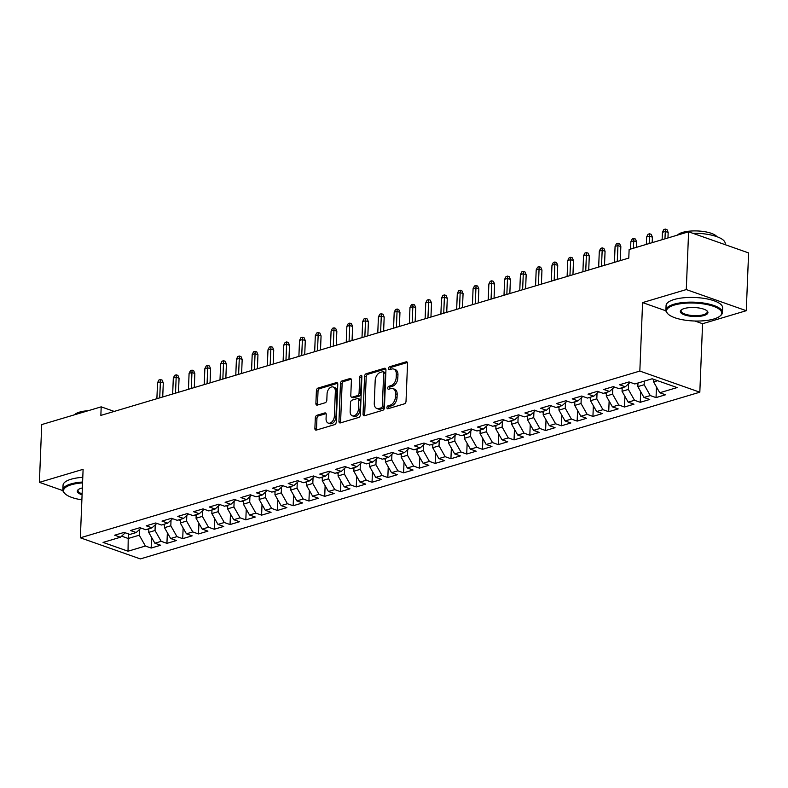 <?xml version="1.0" encoding="UTF-8"?>
<svg xmlns="http://www.w3.org/2000/svg" width="788" height="788" viewBox="0 0 788 788"><rect width="100%" height="100%" fill="white"/><g stroke="black" fill="none" stroke-linecap="round" stroke-linejoin="round"><path stroke-width="1.18" d="M386.918 407.603A1.556 1.015 -70.6 0 0 387.479 408.745A1.556 1.015 -70.6 0 0 387.942 408.745L404.392 403.84A2.226 1.448 -70.6 0 0 406.027 401.279L407.544 363.475A2.226 1.448 -70.6 0 0 406.736 361.84A2.226 1.448 -70.6 0 0 406.086 361.84L389.627 366.735A1.556 1.015 -70.6 0 0 388.484 368.528A1.556 1.015 -70.6 0 0 389.055 369.68A1.556 1.015 -70.6 0 0 389.508 369.68L391.636 369.05A7.112 4.63 -70.6 0 1 393.734 369.06A7.112 4.63 -70.6 0 1 396.325 374.29L396.197 377.442A7.112 4.63 -70.6 0 1 390.976 385.637L388.848 386.268A1.556 1.015 -70.6 0 0 387.696 388.07A1.556 1.015 -70.6 0 0 388.267 389.213A1.556 1.015 -70.6 0 0 388.73 389.213L390.858 388.582A7.112 4.63 -70.6 0 1 392.946 388.592A7.112 4.63 -70.6 0 1 395.537 393.823L395.418 396.975A7.112 4.63 -70.6 0 1 390.188 405.17L388.06 405.81A1.556 1.015 -70.6 0 0 386.918 407.603M392.946 388.592L394.571 389.164A7.112 4.63 -70.6 0 1 397.162 394.394L397.034 397.546A7.112 4.63 -70.6 0 1 391.813 405.741L389.676 406.372A1.556 1.015 -70.6 0 0 388.533 408.174A1.556 1.015 -70.6 0 0 388.563 408.558M407.386 362.5L391.252 367.306A1.556 1.015 -70.6 0 0 390.109 369.099A1.556 1.015 -70.6 0 0 390.129 369.493M393.734 369.06L395.349 369.631A7.112 4.63 -70.6 0 1 397.95 374.861L397.822 378.013A7.112 4.63 -70.6 0 1 392.591 386.209L390.464 386.839A1.556 1.015 -70.6 0 0 389.321 388.632A1.556 1.015 -70.6 0 0 389.351 389.026M316.943 415.276A2.226 1.448 -70.6 0 0 315.318 417.837L314.885 428.445A2.226 1.448 -70.6 0 0 315.702 430.071A2.226 1.448 -70.6 0 0 316.352 430.081L334.624 424.634A2.226 1.448 -70.6 0 0 336.259 422.072L337.776 384.268A2.226 1.448 -70.6 0 0 336.969 382.633A2.226 1.448 -70.6 0 0 336.318 382.623L318.037 388.07A2.226 1.448 -70.6 0 0 316.412 390.631L315.889 403.446A2.226 1.448 -70.6 0 0 316.707 405.081A2.226 1.448 -70.6 0 0 317.357 405.081L325.178 402.757A2.226 1.448 -70.6 0 0 326.813 400.196L327.069 393.842A5.949 3.871 -70.6 0 1 333.186 386.997A5.949 3.871 -70.6 0 1 335.353 391.37L334.348 416.261A5.949 3.871 -70.6 0 1 328.232 423.097A5.949 3.871 -70.6 0 1 326.065 418.733L326.232 414.577A2.226 1.448 -70.6 0 0 325.424 412.942A2.226 1.448 -70.6 0 0 324.764 412.942L316.943 415.276L318.569 415.847A2.226 1.448 -70.6 0 0 316.934 418.408L316.51 429.007A2.226 1.448 -70.6 0 0 316.668 429.982M100.854 415.404L628.785 258.08L629.129 249.52L688.604 231.8L686.289 289.57L642.584 302.592L639.836 371.069L80.356 537.8L83.104 469.323L39.4 482.345L41.725 424.574L101.199 406.844L100.854 415.404M363.051 414.084A2.226 1.448 -70.6 0 0 363.859 415.719A2.226 1.448 -70.6 0 0 364.519 415.729L382.791 410.282A2.226 1.448 -70.6 0 0 384.426 407.721L385.943 369.917A2.226 1.448 -70.6 0 0 385.135 368.282A2.226 1.448 -70.6 0 0 384.475 368.272L366.203 373.719A2.226 1.448 -70.6 0 0 364.568 376.28L363.051 414.084L364.677 414.655A2.226 1.448 -70.6 0 0 364.834 415.631M358.707 417.453L340.436 422.9A2.226 1.448 -70.6 0 1 339.786 422.9A2.226 1.448 -70.6 0 1 338.968 421.265L340.485 383.461A2.226 1.448 -70.6 0 1 342.12 380.899L349.941 378.565A2.226 1.448 -70.6 0 1 350.601 378.565A2.226 1.448 -70.6 0 1 351.409 380.2L350.788 395.537A2.226 1.448 -70.6 0 0 351.606 397.172A2.226 1.448 -70.6 0 0 352.256 397.172L357.447 395.625A2.226 1.448 -70.6 0 0 359.082 393.064L359.722 377.107A1.556 1.015 -70.6 0 1 361.318 375.315A1.556 1.015 -70.6 0 1 361.889 376.457L360.343 414.892A2.226 1.448 -70.6 0 1 358.707 417.453M639.836 371.069L699.823 392.197L140.343 558.919L80.356 537.8M656.473 386.957L656.04 397.595L665.505 394.778L659.753 392.749L677.109 387.578L652.139 378.782L634.783 383.963L629.031 381.934L619.555 384.751L625.317 386.78L619.004 388.661L613.251 386.632L603.785 389.459L609.538 391.478L603.224 393.36L597.471 391.331L588.006 394.158L593.758 396.187L587.444 398.068L581.692 396.039L572.226 398.856L577.978 400.885L571.674 402.766L565.912 400.737L556.446 403.564L562.208 405.584L555.895 407.465L550.142 405.446L540.666 408.263L546.429 410.292L540.115 412.173L534.362 410.144L524.897 412.961L530.649 414.99L524.335 416.872L518.583 414.843L509.117 417.67L514.869 419.689L508.555 421.57L502.803 419.551L493.337 422.368L499.09 424.397L492.786 426.278L487.023 424.249L477.558 427.066L483.32 429.096L477.006 430.977L471.254 428.948L461.778 431.775L467.54 433.794L461.226 435.675L455.474 433.656L446.008 436.473L451.76 438.502L445.447 440.384L439.694 438.355L430.228 441.172L435.981 443.201L429.667 445.082L423.914 443.053L414.449 445.88L420.201 447.899L413.897 449.781L408.135 447.761L398.669 450.578L404.431 452.608L398.117 454.489L392.355 452.46L382.889 455.277L388.651 457.306L382.338 459.187L376.585 457.158L367.119 459.985L372.872 462.004L366.558 463.886L360.805 461.866L351.34 464.684L357.092 466.713L350.778 468.594L345.026 466.565L335.56 469.382L341.312 471.411L335.008 473.293L329.246 471.263L319.78 474.09L325.543 476.119L319.229 477.991L313.466 475.972L304.001 478.789L309.763 480.818L303.449 482.699L297.697 480.67L288.231 483.487L293.983 485.516L287.669 487.398L281.917 485.369L272.451 488.196L278.203 490.225L271.89 492.096L266.137 490.077L256.671 492.894L262.424 494.923L256.12 496.804L250.357 494.775L240.892 497.592L246.654 499.622L240.34 501.503L234.578 499.474L225.112 502.301L230.874 504.33L224.56 506.211L218.808 504.182L209.342 506.999L215.094 509.028L208.781 510.91L203.028 508.881L193.562 511.698L199.315 513.727L193.001 515.608L187.248 513.579L177.783 516.406L183.535 518.435L177.231 520.316L171.469 518.287L162.003 521.104L167.765 523.134L161.451 525.015L155.689 522.986L146.223 525.813L151.986 527.832L145.672 529.713L139.919 527.684L130.453 530.511L136.206 532.54L129.892 534.422L124.14 532.393L114.674 535.21L120.426 537.239L125.272 532.786M656.04 397.595L650.287 395.576L643.973 397.457L637.837 386.613L637.975 383.007M640.693 391.656L640.26 402.304L649.726 399.477L643.973 397.457M640.26 402.304L634.507 400.274L628.194 402.156L622.057 391.311L622.195 387.706M624.914 396.354L624.49 407.002L633.956 404.185L628.194 402.156M624.49 407.002L618.728 404.973L612.414 406.854L606.277 396.009L606.425 392.414M609.134 401.062L608.71 411.7L618.176 408.883L612.414 406.854M608.71 411.7L602.948 409.681L596.644 411.563L590.498 400.718L590.645 397.113M593.354 405.761L592.931 416.409L602.396 413.582L596.644 411.563M592.931 416.409L587.178 414.38L580.864 416.261L574.718 405.416L574.866 401.811M577.584 410.459L577.151 421.107L586.617 418.29L580.864 416.261M577.151 421.107L571.399 419.078L565.085 420.959L558.948 410.115L559.086 406.519M561.805 415.168L561.371 425.806L570.837 422.989L565.085 420.959M561.371 425.806L555.619 423.786L549.305 425.668L543.168 414.823L543.306 411.218M546.025 419.866L545.601 430.514L555.067 427.687L549.305 425.668M545.601 430.514L539.839 428.485L533.525 430.366L527.389 419.521L527.536 415.916M530.245 424.574L529.822 435.212L539.288 432.395L533.525 430.366M529.822 435.212L524.059 433.183L517.755 435.065L511.609 424.23L511.757 420.625M514.465 429.273L514.042 439.911L523.508 437.094L517.755 435.065M514.042 439.911L508.29 437.892L501.976 439.773L495.829 428.928L495.977 425.323M498.696 433.971L498.262 444.619L507.728 441.792L501.976 439.773M498.262 444.619L492.51 442.59L486.196 444.471L480.059 433.627L480.197 430.021M482.916 438.68L482.483 449.318L491.948 446.5L486.196 444.471M482.483 449.318L476.73 447.288L470.416 449.17L464.28 438.335L464.418 434.73M467.136 443.378L466.713 454.026L476.179 451.199L470.416 449.17M466.713 454.026L460.95 451.997L454.637 453.878L448.5 443.033L448.648 439.428M451.357 448.076L450.933 458.724L460.399 455.897L454.637 453.878M450.933 458.724L445.171 456.695L438.867 458.577L432.72 447.732L432.868 444.127M435.577 452.785L435.153 463.423L444.619 460.606L438.867 458.577M435.153 463.423L429.401 461.394L423.087 463.275L416.941 452.44L417.088 448.835M419.807 457.483L419.374 468.131L428.839 465.304L423.087 463.275M419.374 468.131L413.621 466.102L407.307 467.983L401.171 457.139L401.309 453.533M404.027 462.182L403.594 472.83L413.06 470.012L407.307 467.983M403.594 472.83L397.841 470.8L391.528 472.682L385.391 461.837L385.529 458.232M388.248 466.89L387.824 477.528L397.29 474.711L391.528 472.682M387.824 477.528L382.062 475.499L375.748 477.38L369.611 466.545L369.759 462.94M372.468 471.588L372.044 482.236L381.51 479.409L375.748 477.38M372.044 482.236L366.282 480.207L359.978 482.089L353.832 471.244L353.979 467.639M356.688 476.287L356.265 486.935L365.731 484.118L359.978 482.089M356.265 486.935L350.512 484.906L344.198 486.787L338.052 475.942L338.2 472.337M340.918 480.995L340.485 491.633L349.951 488.816L344.198 486.787M340.485 491.633L334.733 489.614L328.419 491.485L322.272 480.65L322.42 477.045M325.139 485.694L324.705 496.341L334.171 493.515L328.419 491.485M324.705 496.341L318.953 494.312L312.639 496.194L306.502 485.349L306.64 481.744M309.359 490.392L308.935 501.04L318.401 498.223L312.639 496.194M308.935 501.04L303.173 499.011L296.859 500.892L290.723 490.047L290.87 486.442M293.579 495.1L293.156 505.738L302.622 502.921L296.859 500.892M293.156 505.738L287.393 503.719L281.089 505.591L274.943 494.756L275.091 491.151M277.8 499.799L277.376 510.447L286.842 507.62L281.089 505.591M277.376 510.447L271.624 508.418L265.31 510.299L259.163 499.454L259.311 495.849M262.03 504.497L261.596 515.145L271.062 512.328L265.31 510.299M261.596 515.145L255.844 513.116L249.53 514.997L243.384 504.153L243.531 500.557M246.25 509.206L245.817 519.844L255.282 517.026L249.53 514.997M245.817 519.844L240.064 517.824L233.75 519.706L227.614 508.861L227.752 505.256M230.47 513.904L230.047 524.552L239.513 521.725L233.75 519.706M230.047 524.552L224.284 522.523L217.971 524.404L211.834 513.559L211.982 509.954M214.691 518.602L214.267 529.25L223.733 526.433L217.971 524.404M214.267 529.25L208.505 527.221L202.201 529.103L196.054 518.258L196.202 514.663M198.911 523.311L198.487 533.949L207.953 531.132L202.201 529.103M198.487 533.949L192.735 531.93L186.421 533.811L180.275 522.966L180.422 519.361M183.141 528.009L182.708 538.657L192.173 535.83L186.421 533.811M182.708 538.657L176.955 536.628L170.641 538.509L164.495 527.665L164.643 524.059M167.361 532.708L166.928 543.356L176.394 540.538L170.641 538.509M166.928 543.356L161.176 541.326L154.862 543.208L148.725 532.363L148.863 528.768M151.582 537.416L151.148 548.054L160.624 545.237L154.862 543.208M151.148 548.054L145.396 546.035L128.04 551.206L103.07 542.41L120.426 537.239M136.206 532.54L141.052 528.088M128.395 533.89L128.208 538.48L139.259 535.19L139.486 529.526M145.396 546.035L139.259 535.19M128.04 551.206L128.208 538.48L121.608 536.155M151.986 527.832L156.822 523.39M148.725 532.363L155.029 530.491L155.256 524.828M161.176 541.326L155.029 530.491M167.765 523.134L172.602 518.681M164.495 527.665L170.809 525.783L171.035 520.119M176.955 536.628L170.809 525.783M183.535 518.435L188.381 513.983M180.275 522.966L186.589 521.085L186.815 515.421M192.735 531.93L186.589 521.085M199.315 513.727L204.161 509.284M196.054 518.258L202.368 516.376L202.595 510.722M208.505 527.221L202.368 516.376M215.094 509.028L219.941 504.576M211.834 513.559L218.148 511.678L218.374 506.014M224.284 522.523L218.148 511.678M230.874 504.33L235.71 499.878M227.614 508.861L233.918 506.98L234.144 501.316M240.064 517.824L233.918 506.98M246.654 499.622L251.49 495.179M243.384 504.153L249.697 502.271L249.924 496.607M255.844 513.116L249.697 502.271M262.424 494.923L267.27 490.471M259.163 499.454L265.477 497.573L265.704 491.909M271.624 508.418L265.477 497.573M278.203 490.225L283.05 485.772M274.943 494.756L281.257 492.874L281.483 487.211M287.393 503.719L281.257 492.874M293.983 485.516L298.829 481.064M290.723 490.047L297.037 488.166L297.263 482.502M303.173 499.011L297.037 488.166M309.763 480.818L314.599 476.366M306.502 485.349L312.806 483.468L313.043 477.804M318.953 494.312L312.806 483.468M325.543 476.119L330.379 471.667M322.272 480.65L328.586 478.769L328.813 473.105M334.733 489.614L328.586 478.769M341.312 471.411L346.159 466.959M338.052 475.942L344.366 474.061L344.592 468.397M350.512 484.906L344.366 474.061M357.092 466.713L361.938 462.26M353.832 471.244L360.146 469.362L360.372 463.699M366.282 480.207L360.146 469.362M372.872 462.004L377.718 457.562M369.611 466.545L375.925 464.664L376.152 459M382.062 475.499L375.925 464.664M388.651 457.306L393.488 452.854M385.391 461.837L391.695 459.956L391.931 454.292M397.841 470.8L391.695 459.956M404.431 452.608L409.267 448.155M401.171 457.139L407.475 455.257L407.701 449.593M413.621 466.102L407.475 455.257M420.201 447.899L425.047 443.457M416.941 452.44L423.255 450.559L423.481 444.895M429.401 461.394L423.255 450.559M435.981 443.201L440.827 438.749M432.72 447.732L439.034 445.85L439.261 440.187M445.171 456.695L439.034 445.85M451.76 438.502L456.607 434.05M448.5 443.033L454.814 441.152L455.04 435.488M460.95 451.997L454.814 441.152M467.54 433.794L472.376 429.352M464.28 438.335L470.584 436.454L470.82 430.79M476.73 447.288L470.584 436.454M483.32 429.096L488.156 424.643M480.059 433.627L486.363 431.745L486.59 426.081M492.51 442.59L486.363 431.745M499.09 424.397L503.936 419.945M495.829 428.928L502.143 427.047L502.37 421.383M508.29 437.892L502.143 427.047M514.869 419.689L519.716 415.246M511.609 424.23L517.923 422.348L518.149 416.685M524.059 433.183L517.923 422.348M530.649 414.99L535.495 410.538M527.389 419.521L533.703 417.64L533.929 411.976M539.839 428.485L533.703 417.64M546.429 410.292L551.265 405.84M543.168 414.823L549.472 412.942L549.709 407.278M555.619 423.786L549.472 412.942M562.208 405.584L567.045 401.141M558.948 410.115L565.252 408.243L565.479 402.579M571.399 419.078L565.252 408.243M577.978 400.885L582.825 396.433M574.718 405.416L581.032 403.535L581.258 397.871M587.178 414.38L581.032 403.535M593.758 396.187L598.604 391.734M590.498 400.718L596.812 398.836L597.038 393.173M602.948 409.681L596.812 398.836M609.538 391.478L614.384 387.036M606.277 396.009L612.591 394.138L612.818 388.474M618.728 404.973L612.591 394.138M625.317 386.78L630.154 382.328M622.057 391.311L628.361 389.43L628.597 383.766M634.507 400.274L628.361 389.43M637.837 386.613L644.141 384.731L644.288 381.126M650.287 395.576L644.141 384.731M114.211 411.425L101.199 406.844M39.4 482.345L62.912 490.629M694.878 321.011L702.571 323.72L746.275 310.699L686.289 289.57M746.275 310.699L748.6 252.918L688.604 231.8M702.571 323.72L699.823 392.197M659.753 392.749L653.607 381.904L653.715 379.343M653.607 381.904L657.616 380.712M642.584 302.592L665.919 310.817M385.785 368.942L367.829 374.29A2.226 1.448 -70.6 0 0 366.193 376.851L364.677 414.655M381.205 407.849A1.556 1.015 -70.6 0 0 382.347 406.056L383.687 372.872A1.556 1.015 -70.6 0 0 383.116 371.729A1.556 1.015 -70.6 0 0 382.653 371.719L380.407 372.389A7.112 4.63 -70.6 0 0 375.186 380.584L374.27 403.269A7.112 4.63 -70.6 0 0 376.871 408.499A7.112 4.63 -70.6 0 0 378.959 408.519L381.205 407.849L382.83 408.42A1.556 1.015 -70.6 0 0 383.973 406.628L382.347 406.056M383.116 371.729L384.741 372.3A1.556 1.015 -70.6 0 1 385.302 373.443L383.973 406.628M376.871 408.499L378.486 409.07A7.112 4.63 -70.6 0 0 380.584 409.09L378.959 408.519M382.83 408.42L380.584 409.09M351.251 379.235L343.745 381.471A2.226 1.448 -70.6 0 0 342.11 384.032L340.593 421.836A2.226 1.448 -70.6 0 0 340.751 422.811M351.606 397.172L353.221 397.743A2.226 1.448 -70.6 0 0 353.881 397.743L359.062 396.197A2.226 1.448 -70.6 0 0 360.697 393.636L361.337 377.679L359.722 377.107M361.889 376.29A1.556 1.015 -70.6 0 0 361.337 377.679M350.148 411.444A5.949 3.871 -70.6 0 0 352.325 415.818A5.949 3.871 -70.6 0 0 358.441 408.982L358.786 400.206A2.226 1.448 -70.6 0 0 357.979 398.57A2.226 1.448 -70.6 0 0 357.328 398.57L352.137 400.117A2.226 1.448 -70.6 0 0 350.502 402.678L350.148 411.444M352.325 415.818L353.94 416.389A5.949 3.871 -70.6 0 0 360.057 409.553L358.441 408.982M357.979 398.57L359.604 399.142A2.226 1.448 -70.6 0 1 360.411 400.777L360.057 409.553M326.074 413.611L318.569 415.847M328.232 423.097L329.857 423.668A5.949 3.871 -70.6 0 0 335.974 416.832L334.348 416.261M333.186 386.997L334.801 387.568A5.949 3.871 -70.6 0 1 336.969 391.941L335.974 416.832M337.619 383.293L319.662 388.642A2.226 1.448 -70.6 0 0 318.027 391.203L317.515 404.017A2.226 1.448 -70.6 0 0 317.672 404.993M651.745 378.9L652.947 379.067M662.422 232.293L663.811 229.544L665.387 229.081L667.012 229.653L668.175 232.47L665.259 231.445L662.422 232.293L662.117 239.69M665.387 229.081L664.964 238.843M668.175 232.47L667.958 237.956M635.965 383.608L637.945 383.884M646.643 236.991L648.031 234.253L649.607 233.78L651.233 234.351L652.395 237.178L649.479 236.144L646.643 236.991L646.347 244.388M649.607 233.78L649.184 243.541M652.395 237.178L652.178 242.655M620.186 388.307L622.165 388.582M630.863 241.689L632.252 238.951L633.828 238.478L635.453 239.05L636.625 241.877L633.7 240.852L630.863 241.689L630.567 249.097M633.828 238.478L633.404 248.25M636.625 241.877L636.399 247.353M674.361 305.054A27.619 8.963 -177.7 0 0 668.086 314.048A27.619 8.963 -177.7 0 0 713.918 318.982A27.619 8.963 -177.7 0 0 719.937 316.136A27.619 8.963 -177.7 0 0 708.973 304.986A27.619 8.963 -177.7 0 0 674.361 305.054M668.086 314.048L667.475 313.457A28.299 9.18 2.3 0 1 665.89 310.245A28.299 9.18 2.3 0 1 673.898 304.237A28.299 9.18 2.3 0 1 704.974 303.272A28.299 9.18 2.3 0 1 722.438 312.511A28.299 9.18 2.3 0 1 720.596 315.594L719.937 316.136M684.25 308.532A13.81 4.482 2.3 0 1 707.161 311.004A13.81 4.482 2.3 0 1 704.029 315.505A13.81 4.482 2.3 0 1 686.722 315.535A13.81 4.482 2.3 0 1 681.236 309.96A13.81 4.482 2.3 0 1 684.25 308.532M681.6 309.694A13.13 4.265 -177.7 0 0 681.039 310.846A13.13 4.265 -177.7 0 0 689.145 315.141A13.13 4.265 -177.7 0 0 703.566 314.688A13.13 4.265 -177.7 0 0 707.279 311.9A13.13 4.265 -177.7 0 0 706.816 310.708M675.671 235.651A28.299 9.18 2.3 0 1 676.665 235.336A28.299 9.18 2.3 0 1 677.71 235.041M677.483 235.11A20.38 6.609 2.3 0 1 682.536 232.421A20.38 6.609 2.3 0 1 702.472 231.367A20.38 6.609 2.3 0 1 716.903 236.686M665.89 310.245L666.077 305.537A28.299 9.18 2.3 0 1 674.085 299.529A28.299 9.18 2.3 0 1 705.171 298.563A28.299 9.18 2.3 0 1 722.626 307.803L722.438 312.511M692.701 233.238A28.299 9.18 2.3 0 1 725.206 243.61L725.167 244.674M82.563 482.886A27.619 8.963 -177.7 0 0 71.334 484.758A27.619 8.963 -177.7 0 0 65.069 493.751A27.619 8.963 -177.7 0 0 81.883 499.848M65.069 493.751L64.449 493.16A28.299 9.18 2.3 0 1 62.863 489.949A28.299 9.18 2.3 0 1 70.871 483.94A28.299 9.18 2.3 0 1 82.592 482.02M82.08 494.795A13.81 4.482 2.3 0 1 78.209 489.663A13.81 4.482 2.3 0 1 81.223 488.245A13.81 4.482 2.3 0 1 82.356 487.939M72.644 415.355A28.299 9.18 2.3 0 1 73.639 415.04A28.299 9.18 2.3 0 1 74.683 414.754M74.466 414.813A20.38 6.609 2.3 0 1 79.509 412.124A20.38 6.609 2.3 0 1 88.226 410.715M62.863 489.949L63.05 485.241A28.299 9.18 2.3 0 1 71.058 479.242A28.299 9.18 2.3 0 1 82.779 477.311M78.573 489.397A13.13 4.265 -177.7 0 0 78.022 490.56A13.13 4.265 -177.7 0 0 82.119 493.859M604.406 393.005L606.386 393.281M615.083 246.398L616.482 243.65L618.058 243.187L619.673 243.758L620.845 246.575L617.93 245.551L615.083 246.398L614.443 262.355M618.058 243.187L617.28 261.508M620.845 246.575L620.284 260.621M588.636 397.713L590.606 397.989M599.304 251.096L600.702 248.358L602.278 247.885L603.894 248.456L605.066 251.283L602.15 250.249L599.304 251.096L598.663 267.053M602.278 247.885L601.51 266.206M605.066 251.283L604.504 265.32M572.856 402.412L574.826 402.688M583.534 255.795L584.923 253.056L586.499 252.584L588.124 253.155L589.286 255.982L586.37 254.957L583.534 255.795L582.893 271.761M586.499 252.584L585.73 270.914M589.286 255.982L588.725 270.018M557.077 407.11L559.056 407.386M567.754 260.503L569.143 257.765L570.719 257.292L572.344 257.863L573.506 260.68L570.591 259.656L567.754 260.503L567.114 276.46M570.719 257.292L569.951 275.613M573.506 260.68L572.945 274.726M541.297 411.819L543.277 412.094M551.974 265.201L553.363 262.463L554.939 261.99L556.564 262.562L557.737 265.389L554.811 264.354L551.974 265.201L551.334 281.158M554.939 261.99L554.171 280.321M557.737 265.389L557.165 279.425M525.517 416.517L527.497 416.793M536.195 269.91L537.583 267.162L539.169 266.689L540.785 267.26L541.957 270.087L539.041 269.063L536.195 269.91L535.554 285.867M539.169 266.689L538.391 285.02M541.957 270.087L541.395 284.123M509.747 421.225L511.717 421.491M520.415 274.608L521.814 271.87L523.39 271.397L525.005 271.968L526.177 274.785L523.262 273.761L520.415 274.608L519.775 290.565M523.39 271.397L522.621 289.718M526.177 274.785L525.616 288.832M493.968 425.924L495.938 426.2M504.645 279.307L506.034 276.568L507.61 276.096L509.235 276.667L510.397 279.494L507.482 278.459L504.645 279.307L504.005 295.264M507.61 276.096L506.842 294.426M510.397 279.494L509.836 293.53M478.188 430.622L480.168 430.898M488.865 284.015L490.254 281.267L491.83 280.804L493.455 281.365L494.618 284.192L491.702 283.168L488.865 284.015L488.225 299.972M491.83 280.804L491.062 299.125M494.618 284.192L494.056 298.228M462.408 435.331L464.388 435.606M473.086 288.713L474.474 285.975L476.05 285.502L477.676 286.074L478.848 288.891L475.922 287.866L473.086 288.713L472.445 304.67M476.05 285.502L475.282 303.823M478.848 288.891L478.277 302.937M446.629 440.029L448.608 440.305M457.306 293.412L458.695 290.674L460.281 290.201L461.896 290.772L463.068 293.599L460.153 292.565L457.306 293.412L456.666 309.379M460.281 290.201L459.502 308.532M463.068 293.599L462.507 307.635M430.859 444.728L432.829 445.003M441.526 298.12L442.925 295.372L444.501 294.909L446.116 295.48L447.288 298.297L444.373 297.273L441.526 298.12L440.886 314.077M444.501 294.909L443.733 313.23M447.288 298.297L446.727 312.334M415.079 449.436L417.049 449.712M425.756 302.819L427.145 300.08L428.721 299.607L430.346 300.179L431.509 302.996L428.593 301.971L425.756 302.819L425.116 318.776M428.721 299.607L427.953 317.928M431.509 302.996L430.947 317.042M399.299 454.134L401.279 454.41M409.977 307.517L411.366 304.779L412.942 304.306L414.567 304.877L415.729 307.704L412.814 306.67L409.977 307.517L409.336 323.484M412.942 304.306L412.173 322.637M415.729 307.704L415.168 321.74M383.52 458.833L385.499 459.108M394.197 312.225L395.586 309.477L397.162 309.014L398.787 309.586L399.959 312.403L397.034 311.378L394.197 312.225L393.557 328.182M397.162 309.014L396.394 327.335M399.959 312.403L399.388 326.439M367.74 463.541L369.72 463.817M378.417 316.924L379.806 314.185L381.392 313.713L383.007 314.284L384.18 317.101L381.264 316.077L378.417 316.924L377.777 332.881M381.392 313.713L380.614 332.034M384.18 317.101L383.618 331.147M351.97 468.239L353.94 468.515M362.638 321.622L364.036 318.884L365.612 318.411L367.228 318.982L368.4 321.809L365.484 320.775L362.638 321.622L361.997 337.589M365.612 318.411L364.844 336.742M368.4 321.809L367.838 335.846M336.19 472.938L338.16 473.214M346.868 326.331L348.257 323.582L349.833 323.119L351.458 323.691L352.62 326.508L349.705 325.483L346.868 326.331L346.228 342.288M349.833 323.119L349.064 341.44M352.62 326.508L352.059 340.544M320.411 477.646L322.391 477.922M331.088 331.029L332.477 328.291L334.053 327.818L335.678 328.389L336.84 331.206L333.925 330.182L331.088 331.029L330.448 346.986M334.053 327.818L333.285 346.139M336.84 331.206L336.279 345.252M304.631 482.345L306.611 482.62M315.308 335.727L316.697 332.989L318.273 332.516L319.898 333.088L321.071 335.915L318.145 334.88L315.308 335.727L314.668 351.694M318.273 332.516L317.505 350.847M321.071 335.915L320.499 349.951M288.851 487.043L290.831 487.319M299.529 340.436L300.918 337.688L302.503 337.225L304.119 337.796L305.291 340.613L302.375 339.589L299.529 340.436L298.888 356.393M302.503 337.225L301.725 355.546M305.291 340.613L304.729 354.649M273.081 491.751L275.051 492.027M283.749 345.134L285.148 342.396L286.724 341.923L288.339 342.494L289.511 345.311L286.596 344.287L283.749 345.134L283.109 361.091M286.724 341.923L285.955 360.244M289.511 345.311L288.95 359.358M257.302 496.45L259.272 496.726M267.979 349.833L269.368 347.094L270.944 346.621L272.569 347.193L273.731 350.02L270.816 348.986L267.979 349.833L267.339 365.799M270.944 346.621L270.176 364.952M273.731 350.02L273.17 364.056M241.522 501.148L243.502 501.424M252.199 354.541L253.588 351.793L255.164 351.33L256.789 351.901L257.952 354.718L255.036 353.694L252.199 354.541L251.559 370.498M255.164 351.33L254.396 369.651M257.952 354.718L257.39 368.754M225.742 505.857L227.722 506.132M236.42 359.239L237.809 356.501L239.385 356.028L241.01 356.6L242.182 359.426L239.256 358.392L236.42 359.239L235.779 375.196M239.385 356.028L238.616 374.349M242.182 359.426L241.611 373.463M209.963 510.555L211.942 510.831M220.64 363.938L222.029 361.2L223.615 360.727L225.23 361.298L226.402 364.125L223.487 363.101L220.64 363.938L220 379.905M223.615 360.727L222.837 379.058M226.402 364.125L225.841 378.161M194.193 515.254L196.163 515.529M204.86 368.646L206.259 365.898L207.835 365.435L209.45 366.006L210.623 368.823L207.707 367.799L204.86 368.646L204.22 384.603M207.835 365.435L207.067 383.756M210.623 368.823L210.061 382.86M178.413 519.962L180.383 520.238M189.09 373.345L190.479 370.606L192.055 370.133L193.681 370.705L194.843 373.532L191.927 372.497L189.09 373.345L188.45 389.302M192.055 370.133L191.287 388.454M194.843 373.532L194.281 387.568M162.633 524.66L164.613 524.936M173.311 378.043L174.7 375.305L176.276 374.832L177.901 375.403L179.063 378.23L176.148 377.206L173.311 378.043L172.671 394.01M176.276 374.832L175.507 393.163M179.063 378.23L178.502 392.266M146.854 529.359L148.833 529.635M157.531 382.751L158.92 380.003L160.496 379.54L162.121 380.111L163.293 382.929L160.368 381.904L157.531 382.751L156.891 398.708M160.496 379.54L159.728 397.861M163.293 382.929L162.722 396.975M391.813 405.741L390.188 405.17M397.034 397.546L395.418 396.975M397.162 394.394L395.537 393.823M390.464 386.839L388.848 386.268M392.591 386.209L390.976 385.637M397.822 378.013L396.197 377.442M397.95 374.861L396.325 374.29M391.252 367.306L389.627 366.735M407.248 362.244L406.086 361.84M389.676 406.372L388.06 405.81M366.193 376.851L364.568 376.28M367.829 374.29L366.203 373.719M385.647 368.685L384.475 368.272M385.302 373.443L383.687 372.872M340.593 421.836L338.968 421.265M342.11 384.032L340.485 383.461M343.745 381.471L342.12 380.899M351.113 378.979L349.941 378.565M353.881 397.743L352.256 397.172M359.062 396.197L357.447 395.625M360.697 393.636L359.082 393.064M360.411 400.777L358.786 400.206M325.936 413.355L324.764 412.942M336.969 391.941L335.353 391.37M317.515 404.017L315.889 403.446M318.027 391.203L316.412 390.631M319.662 388.642L318.037 388.07M337.481 383.037L336.318 382.623M316.51 429.007L314.885 428.445M316.934 418.408L315.318 417.837"/></g></svg>
